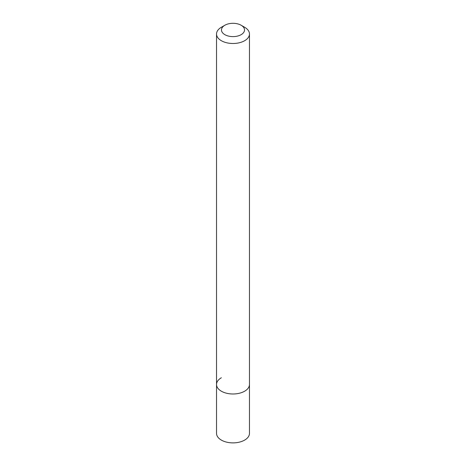 <?xml version="1.0" encoding="UTF-8"?>
<svg xmlns="http://www.w3.org/2000/svg" width="466" height="466" viewBox="0 0 466 466"><rect width="100%" height="100%" fill="white"/><g stroke="black" fill="none" stroke-linecap="round" stroke-linejoin="round"><path stroke-width="0.7" d="M216.533 33.989A16.467 9.506 180 0 1 221.356 27.267L224.851 25.251A11.528 6.658 180 0 1 241.149 25.251L244.644 27.267A16.467 9.506 180 0 1 249.467 33.989A16.467 9.506 180 0 1 244.644 40.711A16.467 9.506 180 0 1 226.697 42.773A16.467 9.506 180 0 1 216.533 33.989L216.533 433.374A16.467 9.506 0 0 0 226.697 442.158A16.467 9.506 0 0 0 244.644 440.096A16.467 9.506 0 0 0 249.467 433.374L249.467 384.479A16.467 9.506 180 0 1 244.644 391.201A16.467 9.506 180 0 1 226.697 393.263A16.467 9.506 180 0 1 216.533 384.479A16.467 9.506 180 0 1 221.356 377.757M221.356 27.267L224.851 25.251A11.528 6.658 180 0 0 224.851 34.665A11.528 6.658 180 0 0 241.149 34.665A11.528 6.658 180 0 0 241.149 25.251M216.533 384.479A16.467 9.506 0 0 0 226.697 393.263A16.467 9.506 0 0 0 244.644 391.201A16.467 9.506 0 0 0 249.467 384.479L249.467 33.989"/></g></svg>
